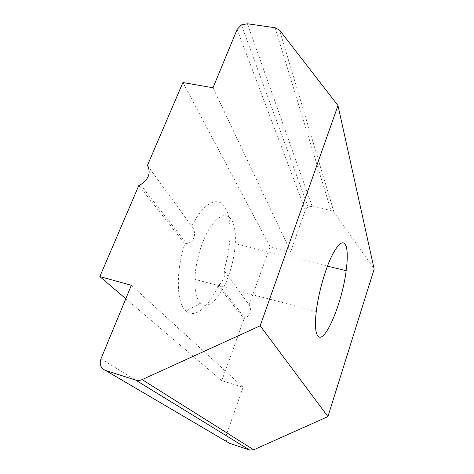 <?xml version="1.0" encoding="UTF-8"?>
<svg xmlns="http://www.w3.org/2000/svg" width="474" height="474" viewBox="0 0 474 474"><rect width="100%" height="100%" fill="white"/><g stroke="black" fill="none" stroke-linecap="round" stroke-linejoin="round"><path stroke-width="0.36" stroke-dasharray="2.37 1.78" d="M223.918 270.352C231.413 246.48 232.343 219.344 225.245 207.701C218.496 195.424 203.429 202.214 191.786 226.264C197.083 232.343 194.381 242.617 186.566 243.547L184.824 243.772C175.682 271.768 176.494 302.554 185.476 310.612L185.998 311.104C194.761 319.156 208.696 306.951 218.07 285.869L219.059 284.998C221.198 283.049 222.869 280.519 224.078 277.409C225.037 274.096 224.984 271.744 223.918 270.352L249.117 304.924C251.895 310.203 250.586 314.677 245.194 318.338L244.098 318.824L218.07 285.869M200.046 302.779C196.366 298.555 194.636 290.746 194.861 279.352C195.365 262.205 201.788 240.354 210.023 227.573C219.065 214.758 226.276 212.222 231.65 219.977C234.636 225.286 235.851 233.19 235.294 243.683C234.594 254.686 232.242 265.683 228.243 276.68C220.742 297.494 207.89 310.802 200.437 303.188L200.046 302.779M138.817 185.53L184.824 243.772M229.523 443.279C226.329 441.804 225.186 439.256 226.098 435.624L243.097 387.234L221.785 380.663L244.098 318.824M221.785 380.663L125.8 298.756M249.117 304.924L270.103 246.764L290.704 251.735L213.004 87.761M270.103 246.764L182.917 82.529M290.704 251.735L305.345 210.065L308.13 206.948L312.176 206.386L331.024 210.509L334.069 212.465L374.17 269.06M243.097 387.234L131.363 285.289M147.438 165.402L191.786 226.264M237.136 29.382L305.345 210.065M275.104 27.723L331.024 210.509M312.176 206.386L247.41 23.783M334.069 212.465L279.542 30.117M226.098 435.624L100.968 358.83M316.259 311.507L194.861 279.352M219.059 284.998L245.194 318.338M140.488 184.765L186.566 243.547M327.433 266.133L235.294 243.683M308.13 206.948L241.414 24.909M228.243 276.68L224.078 277.409M200.437 303.188L185.998 311.104"/><path stroke-width="0.71" d="M317.248 335.023C315.275 331.101 314.949 323.262 316.259 311.507C318.338 293.791 324.779 270.583 331.456 256.594C338.649 242.516 343.585 239.216 346.251 246.699C347.632 251.878 347.596 259.876 346.156 270.695C342.098 304.095 323.44 347.673 317.248 335.023M125.8 298.756L99.83 276.597L138.817 185.53L140.488 184.765C148.812 179.178 151.129 172.726 147.438 165.402L182.917 82.529L213.004 87.761L237.136 29.382L241.414 24.909L247.41 23.783L275.104 27.723L279.542 30.117L337.986 105.524L260.19 325.798L142.117 379.609L253.732 449.785L249.567 450.01L229.523 443.279L105.447 370.401L135.653 380.095C137.768 380.735 139.919 380.575 142.117 379.609M260.19 325.798L327.925 416.599L374.17 269.06L337.986 105.524M327.925 416.599L253.732 449.785M105.447 370.401C100.707 368.257 99.214 364.399 100.968 358.83L131.363 285.289L99.83 276.597M249.567 450.01L135.653 380.095M346.156 270.695L327.433 266.133"/></g></svg>
